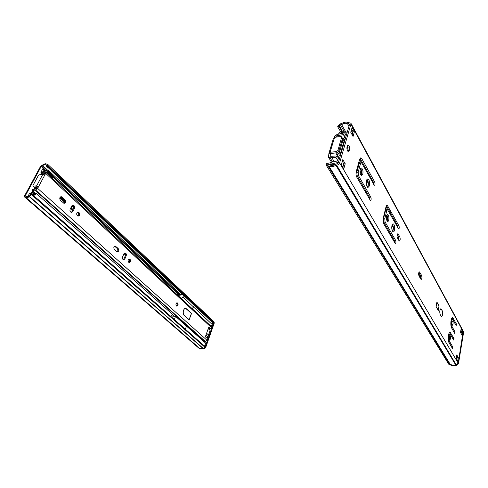 <?xml version="1.0" encoding="UTF-8"?>
<svg xmlns="http://www.w3.org/2000/svg" width="488" height="488" viewBox="0 0 488 488"><rect width="100%" height="100%" fill="white"/><g stroke="black" fill="none" stroke-linecap="round" stroke-linejoin="round"><path stroke-width="0.73" d="M71.644 208.614L70.833 207.876M64.642 202.227L59.841 197.847M37.295 198.945L32.19 194.279L31.421 194.358L30.207 195.719L29.518 195.786C28.2 196.731 27.2 196.963 26.511 196.487L26.907 196.688M27.773 196.67L29.75 193.004L30.811 193.943M30.543 194.444L29.481 193.51M41.535 172.923L40.888 172.325L42.852 168.683L45.012 170.696M51.557 171.007L52.375 170.794L51.557 171.007L212.835 322.922L213.518 322.952L52.314 170.904M49.172 167.939L47.269 166.146L46.506 166.249L48.41 168.043L49.227 167.829L52.375 170.794M51.612 170.898L48.562 168.018M44.054 170.599L42.566 169.214M37.472 198.927L205.198 346.7L203.392 348.499L199.842 348.53L25.711 197.329C26.517 197.914 27.712 197.701 29.298 196.682L32.19 194.279M46.506 166.249L46.885 165.127L45.982 165.17L46.714 165.859M47.33 169.916L42.737 165.615L41.242 166.359L25.4 195.639L25.376 196.145L26.26 196.127M45.982 165.17L45.793 164.907C45.11 164.413 44.091 164.645 42.737 165.615M29.298 196.682L203.014 348.475M213.415 321.189L213.774 322.391L205.051 347.285L203.075 348.475L203.63 348.963L200.458 349.018L198.726 348.042L24.577 196.987L25.711 197.329M47.269 166.146L47.69 164.328L46.598 164.114C45.793 163.498 44.573 163.724 42.938 164.779L40.492 166.463L24.644 195.712L24.577 196.987M47.69 164.328L213.549 321.317L213.518 322.952M60.323 197.06L64.684 201.05M71.242 207.052L72.834 209.797M64.721 201.837L59.981 197.512M72.236 210.999L70.974 207.595M31.116 194.706L33.013 191.174L31.116 194.706M33.696 195.609L36.405 193.559L33.77 194.633L32.312 194.389L33.77 194.633L35.801 193.376L32.781 193.266L33.617 191.711M177.254 294.758L178.608 294.398M46.433 170.946L43.56 171.52L42.999 172.569L43.56 171.52L46.433 170.946M35.368 188.624L36.027 187.874L35.368 188.624M48.178 171.477L47.36 171.684L179.529 295.258L180.267 295.173L48.178 171.477L48.141 170.092L44.121 170.617L42.92 171.416L42.352 172.459M47.36 171.684L47.342 170.891L47.36 171.684L53.582 177.699L52.625 177.815L46.336 171.953L47.36 171.684M35.051 188.142L34.062 188.911M32.531 190.747L30.25 194.993L30.348 195.682M41.626 173.813L41.236 174.545M36.405 193.559L172.813 314.632L170.599 316.218M48.141 170.092L180.005 293.843L180.267 295.173M34.66 186.977L34.77 188.173L37.375 187.026L37.07 187.782M35.612 186.867L35.722 188.069M45.713 172.172L46.293 171.898M36.112 188.905L37.003 187.727M52.57 177.766L52.002 178.029M47.299 171.831L53.582 177.699M44.085 174.667L44.725 173.197L41.132 173.356L42.096 172.319L45.732 172.191L45.671 173.374L44.737 175.119L42.816 174.344L39.321 174.789L38.29 175.607L32.934 185.538L33.166 186.221L36.661 185.818L38.607 186.593L37.649 188.38L35.563 190.039L32.3 190.54L32.397 189.582L36.173 188.899L37.643 186.703L34.081 187.044L33.166 186.221M208.766 327.424L209.151 327.436L208.559 327.735L205.594 336.134L205.741 337.104L207.217 338.44L207.046 340.307L205.448 341.521L203.49 341.216M209.151 327.436L210.609 328.79L209.968 328.833M45.732 172.191L211.328 326.515L211.499 327.613L210.609 328.79M72.816 211.664L71.443 212.487C70.107 211.951 69.674 210.871 70.15 209.236L71.797 205.936L73.151 205.119C74.487 205.655 74.92 206.741 74.45 208.37L72.816 211.664L71.87 211.737L73.499 208.449C73.969 206.985 73.609 205.918 72.425 205.253M79.459 215.336L78.111 216.16C76.171 214.549 76.201 213.207 78.196 212.127C79.501 212.658 79.922 213.726 79.459 215.336M64.922 199.635C66.1 201.593 65.813 202.831 64.062 203.356L60.5 200.458C59.31 198.488 59.597 197.244 61.354 196.719L64.922 199.635L63.977 199.726L60.61 196.853M118.157 248.459C119.157 250.259 118.889 251.411 117.346 251.93L114.436 249.527C113.423 247.721 113.692 246.556 115.241 246.037L118.157 248.459L117.23 248.496L114.601 246.159M130.43 261.897L129.21 262.739C127.63 261.245 127.71 260.012 129.436 259.043C130.485 259.494 130.814 260.446 130.43 261.897M124.818 258.969L123.58 259.817C122.506 259.354 122.171 258.39 122.567 256.926L123.952 253.778L125.178 252.943C126.246 253.4 126.587 254.364 126.191 255.828L124.818 258.969L123.897 258.994L125.27 255.852C125.648 254.62 125.41 253.693 124.55 253.065M176.107 303.621L177.187 302.774C178.474 304.152 178.37 305.281 176.882 306.171C176.04 305.781 175.784 304.933 176.107 303.621M183.549 314.821L183.079 311.753L184.061 309.13L185.471 308.001L191.54 313.381L189.137 319.884L183.549 314.821M44.737 175.119L38.607 186.593L37.643 186.703M32.3 190.54L35.526 193.407M172.624 314.955L174.173 316.334M41.132 173.356L42.273 174.411M209.749 328.747L208.583 327.674M123.281 259.72L123.897 258.994M128.911 262.642L129.509 261.916C129.881 260.702 129.656 259.787 128.82 259.165M117.059 251.839C118.059 250.862 118.12 249.752 117.23 248.496M63.849 203.307C64.965 202.3 65.008 201.105 63.977 199.726M77.873 216.105L78.513 215.409C78.971 213.97 78.629 212.921 77.482 212.262M71.218 212.439L71.87 211.737M176.546 306.025C177.425 305 177.455 303.963 176.638 302.902M32.903 186.16L34.081 187.044M191.412 313.436L189.106 319.683L183.598 314.693L183.159 311.826L184.147 309.203L185.458 308.148L191.412 313.436M207.26 338.477L207.827 336.866L205.942 335.158L207.827 336.866L210.09 330.425L208.346 328.345M206.613 333.255L208.492 334.963L206.613 333.255M210.81 326.033L212.176 324.477L193.553 307.013L192.126 308.623L193.553 307.013L194.169 305.342L193.553 307.013L182.909 297.033L181.451 298.674M204.57 346.144L205.631 343.119L186.495 326.106L185.349 329.211L186.495 326.106L175.546 316.376L174.35 319.524M176.327 303.207L177.211 304.024M176.937 303.231L176.601 302.926M203.075 348.475L201.099 349.011M212.176 324.477L212.75 322.842M199.83 348.719L198.921 348.157M213.61 321.317L214.311 322.897L205.607 347.773L203.63 348.963M177.242 304.335L176.613 305.982M183.555 295.344L182.909 297.033M180.328 294.587L182.768 294.606M178.388 295.82L179.249 294.996M175.546 316.376L171.404 316.023M453.694 340.087L450.119 334.152C448.734 335.372 448.49 337.708 449.387 341.155L452.577 346.639L452.394 348.377L449.1 342.814C447.465 340.362 448.411 331.407 450.192 332.304L453.968 338.465L453.694 340.087M453.004 338.892L449.491 332.548M451.62 347.12L448.679 341.783M448.722 334.134L449.918 334.146M451.949 324.178L451.967 322.11M453.047 324.148L452.425 325.215C451.675 323.587 451.729 322.214 452.583 321.104C453.065 321.555 453.224 322.568 453.047 324.148M449.387 338.904L449.43 336.744M450.515 338.812L449.863 339.929C449.106 338.275 449.173 336.885 450.052 335.768C450.54 336.214 450.692 337.226 450.515 338.812M456.164 325.587L452.638 319.506C451.302 320.683 451.071 322.983 451.943 326.399L455.072 331.993L454.895 333.707L451.662 328.021C450.076 325.526 450.967 316.81 452.705 317.682L456.433 323.995L456.164 325.587M455.463 324.306L452.004 317.938M454.102 332.371L451.315 327.186M451.272 319.5L452.437 319.5M399.794 236.79C400.447 238.998 400.282 240.401 399.312 240.999L397.403 237.937C396.744 235.71 396.903 234.301 397.885 233.703L399.794 236.79L398.537 236.839L397.171 234.423M398.763 240.328L398.537 236.839M392.7 231.41C393.718 228.994 393.633 226.627 392.444 224.315M391.937 225.566L393.279 223.925C395.182 224.364 395.048 232.544 393.145 231.739C391.913 230.702 391.51 228.64 391.937 225.566M394.633 242.658L394.371 240.431L383.8 222.083L383.483 218.868L385.477 210.67L386.258 209.749L387.295 209.688M385.099 222.016L395.64 240.389C396.134 242.042 396.006 243.091 395.268 243.542L383.623 223.602L383.129 218.581L386.045 206.625L387.246 205.21L398.97 225.871C399.452 227.512 399.337 228.543 398.623 228.976L387.551 209.669L386.77 210.59L384.782 218.795L385.099 222.016L383.8 222.083M397.982 228.061L397.714 225.932L386.417 205.661M387.118 220.997C387.905 218.959 387.82 216.971 386.868 215.025M386.508 215.964L387.685 214.567C389.375 214.958 389.284 222.095 387.594 221.381C386.49 220.46 386.13 218.648 386.508 215.964M421.577 275.385C422.169 277.519 422.016 278.904 421.113 279.545L419.009 276.092C418.411 273.945 418.564 272.548 419.473 271.907L421.577 275.385L420.381 275.391L418.82 272.615M420.571 278.837L420.381 275.391M436.065 306.671L436.919 302.103L439.084 305.952L438.242 310.496L436.065 306.671M456.176 358.57L456.786 354.898L458.281 357.46L457.677 361.114L456.176 358.57M456.829 359.68L457.207 357.399L456.555 356.289M458.281 357.46L457.207 357.399M460.513 332.487L461.099 328.949L462.539 331.608L461.959 335.128L460.513 332.487M461.142 333.633L461.483 331.565L460.855 330.413M462.539 331.608L461.483 331.565M442.116 310.417C442.951 313.589 442.726 315.699 441.439 316.755L440.261 314.998C439.42 311.814 439.645 309.691 440.932 308.636L441.994 310.411M347.676 151.103L348.017 150.066L347.395 145.607M349.414 149.907L348.188 151.512C347.066 150.603 346.687 148.98 347.06 146.632L348.286 145.034C349.402 145.942 349.78 147.565 349.414 149.907L348.017 150.066M374.705 182.018C375.26 183.799 375.132 184.897 374.326 185.306L361.913 163.315L361.37 162.766L360.504 163.651L358.168 172.185L358.527 175.71L370.813 197.115C371.38 198.921 371.246 200.037 370.41 200.464L356.795 177.187C355.996 175.528 355.801 173.691 356.228 171.697L359.656 159.259L360.992 157.905L361.84 158.765L374.705 182.018L373.375 182.128L360.059 158.332M373.692 184.458L373.375 182.128M369.776 199.647L369.471 197.213L357.155 175.839L356.789 172.319L359.131 163.791L360.004 162.907L361.016 162.803M361.071 175.137L361.468 174.21C361.901 171.868 361.602 169.964 360.577 168.494M362.828 174.082L361.516 175.442C359.54 174.985 359.516 167.225 361.492 168.055C362.828 169.153 363.273 171.16 362.828 174.082M367.58 187.203L368.141 185.965C368.629 183.177 368.269 180.981 367.061 179.383M369.489 185.855L367.995 187.459C365.768 186.947 365.78 178.071 368.001 179.011C369.489 180.237 369.983 182.518 369.489 185.855M328.955 164.81L327.997 163.242L326.6 163.389L326.326 164.297L326.423 165.463L328.808 166.005C330.748 167.116 333.103 166.872 335.872 165.286L336.641 165.206C338.123 164.932 339.111 164.169 339.618 162.913L350.933 124.117L350.866 123.141L348.42 122.634C346.48 121.701 344.186 122.018 341.533 123.58L340.789 123.684L337.946 125.886L337.69 126.74L339.117 129.283L340.526 128.96L341.826 131.284M352.183 134.853L353.044 131.851L351.604 129.204M354.428 131.668L353.056 136.451L350.732 132.205L352.123 127.411L354.428 131.668L353.044 131.851M340.642 131.772L339.233 129.271M345.23 163.767L343.778 168.817L341.325 164.663L342.796 159.6L345.23 163.767L343.814 163.913L342.295 161.321M342.857 167.25L343.814 163.913M345.431 131.394L341.685 124.647L340.447 124.818L339.312 125.703L339.05 126.557L340.484 129.1M327.997 163.242L327.765 164.621L329.675 164.737C331.285 165.871 333.298 165.664 335.726 164.108L337.001 163.98L338.19 163.065L349.542 124.306L348.835 123.671L347.584 123.842L348.944 126.331M351.226 130.51L352.671 133.157M460.934 331.193L461.288 331.206M347.584 123.842C345.98 122.86 344.016 123.128 341.685 124.647M350.866 123.141L463.197 331.065L458.201 363.194L456.14 364.713L455.56 364.676C453.59 365.634 451.809 365.518 450.217 364.335L448.338 363.554L326.423 165.463M335.872 165.286L455.56 364.676L456.402 365.292L455.822 365.256C453.858 366.214 452.077 366.098 450.485 364.908L448.612 364.133L448.082 363.133M328.808 166.005L450.217 364.335M337.69 126.74L339.05 126.557M442.085 310.582L440.926 308.825C439.712 309.819 439.499 311.82 440.292 314.827L441.451 316.56C442.659 315.565 442.872 313.577 442.085 310.582M436.943 302.371L436.15 306.598L438.218 310.228L438.999 306.025L436.87 302.371M391.73 227.329L392.224 230.562M391.4 235.277L390.79 236.003M390.26 235.088L390.65 233.972M384.184 215.995L383.885 215.476M384.282 213.848L384.575 214.366M386.325 217.453L387.564 219.637M418.631 274.415L420.723 278.105M366.281 182.122L367.342 186.941M366.372 191.839L365.665 192.534M365.183 191.705L365.64 190.564M357.613 169.33L357.118 168.458M357.582 166.768L358.076 167.64M359.967 170.977L361.565 173.789M347.596 130.943L343.674 131.229C341.509 130.991 339.807 131.882 338.568 133.907L339.886 133.871C340.587 132.718 341.557 132.205 342.796 132.346L347.249 132.126L342.796 132.346C341.557 132.205 340.587 132.718 339.886 133.871L342.021 133.822M333.597 163.364L338.361 162.48L333.597 163.364L331.486 163.09L333.597 163.364M343.582 139.806L345.4 138.446L342.79 140.849L343.582 139.806M336.159 152.848L336.25 154.476L337.995 154.281L339.215 152.988L339.007 154.678L340.288 155.904L339.007 154.678L338.946 153.909L342.79 140.849L342.527 141.752L342.423 138.683M337.135 154.379L337.33 155.696L338.696 157.057L337.55 160.955L331.401 162.187L331.486 163.09L331.37 162.382L329.943 162.675L330.156 163.925C330.907 164.907 332.139 165.066 333.847 164.401L337.708 163.694M340.77 154.251L340.343 153.751L344.18 140.678L344.931 140.05M338.568 133.907L338.818 134.346M340.648 144.716L341.313 145.875L341.887 143.923L341.966 140.245M341.887 143.923L340.844 144.045M338.428 151.975L339.868 150.78L340.447 148.816L339.776 147.657M338.818 150.902L339.868 150.78M337.995 154.281L337.891 152.469M340.447 148.816L339.398 148.938M343.271 133.999L345.504 133.877L344.406 137.628L342.619 138.964M329.095 153.738L330.821 153.543L330.12 155.873L330.547 156.3L337.062 155.94L335.854 157.362L330.095 157.795L328.479 157.185L328.936 153.202L330.071 152.286L336.458 151.561L337.147 152.738L338.611 151.609L342.466 138.549L341.759 136.841L337.922 150.432L336.458 151.561M341.759 136.841L340.923 136.536L334.591 137.335L333.463 138.275L329.052 152.817M337.147 152.738L330.821 153.543M334.005 137.506L334.292 136.561L337.153 134.352L342.942 133.419L343.369 134.596L336.72 135.786L335.75 137.189M343.369 134.596L344.632 136.853M342.942 133.419L344.717 136.573M335.854 157.362L337.696 160.467M337.062 155.94L338.373 158.167M452.699 365.311L448.252 363.554M463.338 331.48L463.582 332.523L458.458 363.78L456.402 365.292M450.131 364.329L450.485 364.908M455.493 364.707L455.822 365.256M25.992 196.152L25.4 195.639M41.242 166.359L45.72 170.538M178.37 294.49L179.053 295.13M46.744 170.092L42.059 165.706M31.818 194.968L204.99 347.279M203.392 348.499L29.713 196.64M25.077 197.115L199.214 348.231M213.714 322.391L47.623 165.487M53.601 177.65L178.529 294.429M125.386 254.236L124.306 253.248M73.639 206.698L72.218 205.399M71.846 205.851L73.725 207.577M123.995 253.693L125.459 255.035M42.816 174.344L36.661 185.818M37.649 188.38L207.046 340.307M211.499 327.613L45.671 173.374M126.191 255.828L125.27 255.852M115.857 246.349L114.93 246.385M62.196 197.128L61.244 197.225M74.45 208.37L73.499 208.449M43.944 173.338L44.512 173.868M205.448 341.521L35.563 190.039M34.776 189.997L204.722 341.362M208.217 328.699L210.09 330.425M203.447 348.499L204.002 348.987M205.051 347.285L205.607 347.773M213.774 322.391L214.311 322.897M453.968 338.465L452.882 338.416M450.814 332.92L449.716 332.877M452.577 346.639L451.485 346.584M449.387 341.155L448.515 341.118M456.433 323.995L455.353 323.959M453.34 318.335L452.254 318.304M455.072 331.993L453.986 331.956M451.943 326.399L451.101 326.368M398.281 234.1L397.281 234.142M394.371 240.431L395.64 240.389M384.782 218.795L383.483 218.868M386.77 210.59L385.477 210.67M397.714 225.932L398.97 225.871M387.911 205.887L386.618 205.966M419.802 272.237L418.966 272.243M349.243 150.493L347.846 150.652M361.84 158.765L360.48 158.905M370.813 197.115L369.471 197.213M358.527 175.71L357.155 175.839M358.168 172.185L356.789 172.319M360.504 163.651L359.131 163.791M339.312 125.703L342.375 131.174M328.156 164.859L327.722 164.157M344.077 131.321L340.447 124.818M348.835 123.671L349.414 124.733M463.338 331.907L350.933 124.117M339.618 162.913L458.201 363.194M456.14 364.713L336.641 165.206M328.046 166.085L449.643 364.292M359.619 159.375L361.577 162.888M386.014 206.735L387.692 209.749M385.965 209.785L385.483 208.925M359.705 162.919L358.997 161.65M344.29 140.526L344.62 141.111M347.291 145.845L348.035 147.156M358.082 164.956L358.576 165.822M360.339 168.946L361.602 171.178M366.659 180.139L368.355 183.146M384.709 212.103L385.001 212.622M386.636 215.519L387.594 217.215M392.059 225.12L393.395 227.493M420.595 275.933L418.783 272.731M398.678 237.137L397.159 234.454M393.413 227.829L391.998 225.316M387.637 217.593L386.575 215.714M384.947 212.841L384.654 212.323M368.373 183.506L366.586 180.34M361.645 171.599L360.26 169.147M358.515 166.048L358.021 165.182M348.127 147.663L347.224 146.064M344.552 141.337L344.18 140.678M333.847 164.401L334.195 164.968M337.635 156.069L338.538 157.606M330.071 152.286L334.591 137.335M337.757 135.774L338.373 136.853M356.887 169.305L357.381 170.172M383.69 216.282L383.983 216.8M383.708 217.929L383.415 217.41M357.057 171.337L356.563 170.477M337.403 136.982L336.72 135.786M336.006 136.341L336.439 137.104M356.246 171.624L356.746 172.496M383.147 218.514L383.446 219.039M330.095 157.795L332.657 162.053M331.706 157.441L334.25 161.68M330.376 156.3L330.12 155.873M341.795 137.36L342.466 138.549M338.611 151.609L337.922 150.432M463.313 332.029L463.582 332.523M449.552 364.292L449.912 364.871M458.177 363.304L458.458 363.78M460.66 331.59L461.288 332.737M210.761 328.869L209.901 328.827M125.178 252.943L124.837 252.949M129.436 259.043L129.113 259.049M115.241 246.037L114.875 246.056M61.354 196.719L60.799 196.774M78.196 212.127L77.702 212.17M73.151 205.119L72.639 205.167M184.812 308.135L185.208 308.142M452.705 317.682L452.4 317.676M393.279 223.925L392.858 223.943M387.246 205.21L386.844 205.241M387.685 214.567L387.301 214.586M348.286 145.034L347.816 145.088M360.992 157.905L360.437 157.966M361.492 168.055L360.967 168.11M368.001 179.011L367.433 179.059M330.156 163.925L331.047 165.389M337.33 155.696L338.507 157.697M328.479 157.185L331.492 162.175M461.404 332.053L460.776 330.901"/></g></svg>
